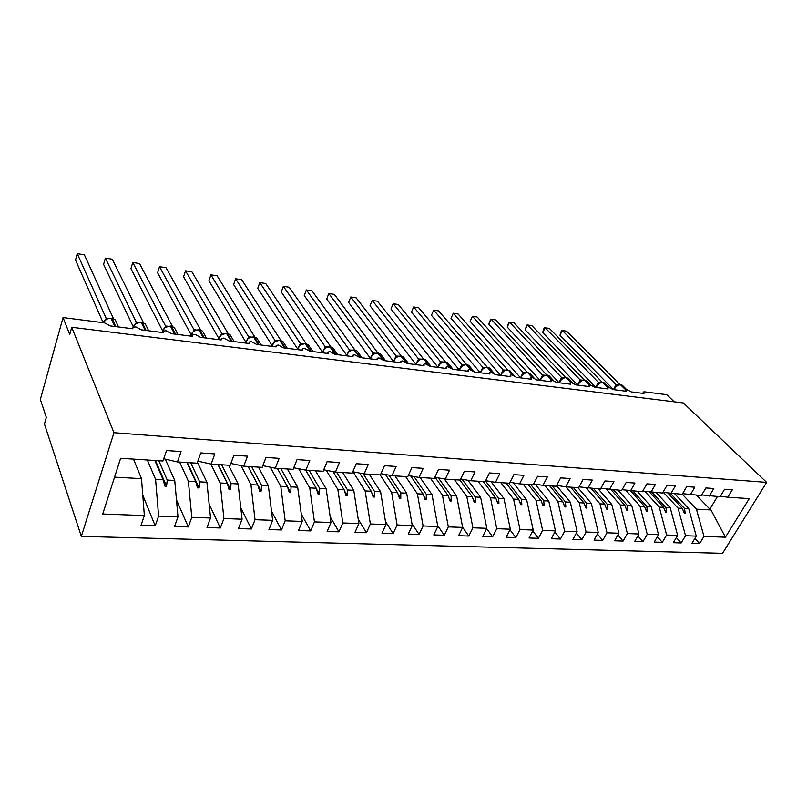 <?xml version="1.0" encoding="UTF-8"?>
<svg xmlns="http://www.w3.org/2000/svg" width="807" height="807" viewBox="0 0 807 807"><rect width="100%" height="100%" fill="white"/><g stroke="black" fill="none" stroke-linecap="round" stroke-linejoin="round"><path stroke-width="1.21" d="M81.336 536.393L44.446 424.028L46.322 417.39L40.35 399.455L63.067 317.575L69.725 334.471L71.752 327.279L113.958 432.703L81.336 536.393L722.537 553.33L766.65 482.374L113.958 432.703M568.814 379.068L566.796 377.787L571.235 382.488L575.895 384.878L589.524 386.603L589.12 385.09L590.189 384.909L594.769 387.269L608.085 388.954L607.651 387.441L608.68 387.269L613.209 389.599L626.232 391.254L625.768 389.741L626.746 389.569L631.235 391.889L643.976 393.493L643.472 391.99L644.581 391.849L666.794 394.684L674.208 401.815M674.713 493.834L688.774 508.733L684.568 508.511L670.506 493.531M694.888 538.41L699.629 543.545L691.942 543.293L696.27 536.13L688.774 508.733M720.419 496.164L727.783 497.233L732.312 489.788L724.595 489.254L720.066 496.739L701.737 494.933M656.273 492.653L670.224 507.714L665.926 507.482L652.006 492.371M676.347 537.593L681.189 542.95L673.31 542.697L677.638 535.434L670.224 507.714M709.282 496.053L713.802 488.507L705.893 487.953L701.374 495.538L682.591 493.682M637.399 491.433L651.229 506.675L646.821 506.433L633.021 491.16M657.342 536.756L662.305 542.334L654.225 542.072L658.532 534.718L651.229 506.675M690.328 494.832L694.837 487.186L686.717 486.621L682.218 494.308L662.94 492.391M618.061 490.192L631.76 505.606L627.241 505.353L613.572 489.91M637.873 535.878L642.937 541.709L634.665 541.436L638.952 533.992L631.76 505.606M670.879 493.581L675.378 485.834L667.056 485.259L662.567 493.047L642.796 491.07M530.935 375.598L529.715 373.258L527.798 372.713L532.136 377.494L536.796 379.926L551.09 381.731L550.747 380.218L551.927 380.016L556.578 382.427L570.529 384.203L570.156 382.679L571.275 382.488M598.239 488.921L611.797 504.506L607.167 504.254L593.639 488.628M617.91 534.96L623.095 541.063L614.601 540.791L618.878 533.245L611.797 504.506M650.936 492.31L655.415 484.452L646.881 483.857L642.402 491.756L622.116 489.708M577.923 487.62L591.329 503.376L586.578 503.114L573.212 487.317M597.432 534.022L602.738 540.397L594.033 540.115L598.29 532.479L591.329 503.376M630.469 490.989L634.938 483.03L626.171 482.425L621.713 490.434L600.882 488.306M63.067 317.575L104.517 322.871L110.327 325.927L132.731 328.762L133.044 327.349L135.869 326.885L141.316 329.851L163.064 332.605L163.337 331.173L166.01 330.729L171.407 333.664L192.53 336.337L192.762 334.895L195.294 334.471L200.63 337.366L221.168 339.959L221.36 338.506L223.751 338.103L229.037 340.958L249 343.489L249.151 342.017L251.421 341.643L256.656 344.458L276.075 346.909L276.186 345.436L278.324 345.073L283.519 347.857L302.403 350.248L302.484 348.765L304.511 348.422L309.656 351.166L328.035 353.496L328.066 352.003L330.002 351.67L335.097 354.384L352.992 356.654L352.982 355.151L354.818 354.848L359.861 357.521L377.293 359.73L377.252 358.227L378.987 357.935L383.991 360.578L400.978 362.726L400.887 361.213L402.542 360.941L407.495 363.553L424.058 365.652L423.927 364.139L425.501 363.876L430.413 366.459L446.553 368.496L446.392 366.983L447.885 366.731L452.757 369.283L468.494 371.281L468.302 369.757L469.724 369.515L474.546 372.047L489.899 373.984L489.667 372.471L491.019 372.239L495.801 374.741L510.791 376.637L510.518 375.114L511.809 374.892L516.551 377.363L531.177 379.219L530.875 377.696L532.106 377.484M556.558 485.643L570.327 502.226L565.455 501.954L552.26 485.975M576.42 533.034L581.857 539.722L572.92 539.429L577.156 531.692L570.327 502.226M609.456 489.647L613.905 481.577L604.907 480.952L600.469 489.072L579.083 486.873M535.061 484.089L548.78 501.036L543.777 500.764L530.764 484.593M554.863 532.005L560.431 539.026L551.262 538.733L555.468 530.885L548.78 501.036M587.889 488.265L592.318 480.074L583.068 479.439L578.659 487.67L565.727 486.843L556.689 485.39M513.272 482.838L526.668 499.826L521.534 499.543L508.713 483.181M532.741 530.925L538.43 538.309L529.019 538.007L533.205 530.048L526.668 499.826M565.727 486.843L570.135 478.541L560.633 477.885L556.245 486.228L542.96 485.38L533.669 483.867M490.918 481.567L503.961 498.575L498.676 498.282L485.511 481.002M510.014 529.806L515.844 537.583L506.171 537.27L510.327 529.2L503.961 498.575M542.96 485.38L547.338 476.957L537.573 476.281L533.215 484.755L519.557 483.877L510.004 482.293M467.959 480.266L480.629 497.294L475.202 496.991L462.108 479.267M486.671 528.625L492.633 536.826L482.707 536.504L486.823 528.323L480.629 497.294M519.557 483.877L523.904 475.333L513.867 474.637L509.53 483.232L495.498 482.334L485.673 480.679M444.385 478.965L456.651 495.972L451.083 495.669L438.372 477.905M462.643 527.334L468.796 536.05L458.578 535.717L462.663 527.425L456.651 495.972M495.498 482.334L499.805 473.659L489.476 472.942L485.178 481.668L470.733 480.75L460.626 479.015M420.074 477.492L432.007 494.62L426.278 494.298L413.991 476.534M437.646 525.518L444.284 535.253L433.783 534.92L437.818 526.497L432.007 494.62M470.733 480.75L475.01 471.944L464.378 471.207L460.121 480.064L445.252 479.116L434.852 477.29M395.016 475.888L406.667 493.228L400.776 492.895L388.934 475.131M411.923 523.572L419.075 534.436L408.271 534.083L412.266 525.549L406.667 493.228M445.252 479.116L449.489 470.168L438.544 469.412L434.327 478.41L419.025 477.431L408.312 475.515M369.243 474.234L380.601 491.786L374.529 491.453L363.17 473.729M385.464 521.463L393.13 533.598L382.014 533.235L385.968 524.56L380.601 491.786M419.025 477.431L423.201 468.353L411.933 467.566L407.767 476.705L392 475.696L380.965 473.679M342.733 472.539L353.769 490.313L347.524 489.97L336.559 472.135M358.217 519.194L366.439 532.731L354.989 532.358L358.893 523.551L353.769 490.313M392 475.696L396.136 466.476L384.515 465.669L380.41 474.95L364.149 473.911L352.79 471.772M315.446 470.784L326.139 488.8L319.703 488.437L309.101 470.38M330.164 516.712L338.95 531.833L327.158 531.45L331.001 522.512L326.139 488.8M364.149 473.911L368.224 464.539L356.25 463.702L352.205 473.144L335.44 472.065L323.728 469.805M287.363 468.988L297.682 487.226L291.055 486.863L280.826 468.564M301.263 513.998L310.634 530.915L298.489 530.522L302.262 521.443L297.682 487.226M335.44 472.065L339.454 462.542L327.107 461.685L323.123 471.278L305.833 470.168L293.748 467.767M258.432 467.132L268.348 485.612L261.518 485.239L251.693 466.698M271.485 511.013L281.451 529.967L268.933 529.563L272.635 520.344L268.348 485.612M305.833 470.168L309.777 460.484L297.037 459.597L293.112 469.351L275.278 468.211L262.81 465.649M228.623 465.215L238.115 483.958L231.064 483.564L221.683 464.771M240.779 507.704L251.36 528.989L238.448 528.575L242.08 519.204L238.115 483.958M275.278 468.211L279.151 458.356L265.987 457.448L262.144 467.364L243.724 466.184L230.863 463.44M197.443 462.3L206.925 482.243L199.652 481.84L190.734 462.784M209.124 504.002L220.331 527.99L206.995 527.556L210.546 518.023L206.925 482.243M243.724 466.184L247.517 456.167L233.919 455.219L230.166 465.316L211.131 464.096L197.856 461.15M165.264 459.112L174.736 480.468L167.231 480.054L158.818 460.736M176.471 499.836L188.293 526.941L174.534 526.497L177.984 516.813L174.736 480.468M211.131 464.096L214.833 453.897L200.792 452.919L197.12 463.198L177.449 461.937L181.061 451.557L166.524 450.548L162.964 460.999L120.626 458.285L102.721 514.009L144.362 515.562L141.497 478.642L114.564 477.159M133.498 459.112L141.497 478.642M144.362 515.562L141.003 525.407L155.216 525.871L158.616 516.087L155.59 479.419L163.175 479.832L164.91 486.157L166.565 486.238L167.231 480.054M727.783 497.233L749.279 498.615L725.422 537.21L703.966 536.413L699.629 543.545M703.966 536.413L696.431 509.156L682.258 494.247M696.27 536.13L685.516 535.727L681.189 542.95M685.516 535.727L678.072 508.148L663.435 492.462M677.638 535.434L666.612 535.021L662.305 542.334M666.612 535.021L659.269 507.119L644.864 491.382M658.532 534.718L647.244 534.305L642.937 541.709M647.244 534.305L639.991 506.06L625.849 490.283M638.952 533.992L627.372 533.558L623.095 541.063M627.372 533.558L620.24 504.97L606.36 489.163M618.878 533.245L607.005 532.802L602.738 540.397M607.005 532.802L599.984 503.85L586.386 488.023M598.29 532.479L586.104 532.025L581.857 539.722M586.104 532.025L579.214 502.711L565.909 486.853M577.156 531.692L564.648 531.228L560.431 539.026M564.648 531.228L557.899 501.54L544.765 485.491M555.468 530.885L542.627 530.401L538.43 538.309M542.627 530.401L536.03 500.34L523.077 484.099M533.205 530.048L520.011 529.563L515.844 537.583M520.011 529.563L513.565 499.099L500.824 482.677M510.327 529.2L496.769 528.696L492.633 536.826M496.769 528.696L490.505 497.838L477.976 481.214M486.823 528.323L472.892 527.808L468.796 536.05M472.892 527.808L466.799 496.527L454.502 479.701M462.663 527.425L448.339 526.89L444.284 535.253M448.339 526.89L442.448 495.195L430.403 478.158M437.818 526.497L423.09 525.952L419.075 534.436M423.09 525.952L417.401 493.813L405.628 476.574M412.266 525.549L397.105 524.984L393.13 533.598M397.105 524.984L391.637 492.401L380.158 474.94M385.968 524.56L370.363 523.985L366.439 532.731M370.363 523.985L365.127 490.938L353.052 471.823M358.893 523.551L342.814 522.956L338.95 531.833M342.814 522.956L337.84 489.435L326.26 470.299M331.001 522.512L314.437 521.897L310.634 530.915M314.437 521.897L309.737 487.892L298.681 468.746M302.262 521.443L285.184 520.808L281.451 529.967M285.184 520.808L280.775 486.298L270.284 467.182M272.635 520.344L255.022 519.688L251.36 528.989M255.022 519.688L250.927 484.654L241.041 465.609M242.08 519.204L223.912 518.528L220.331 527.99M223.912 518.528L220.14 482.969L210.899 464.045M210.546 518.023L191.794 517.327L188.293 526.941M191.794 517.327L188.374 481.224L179.628 462.068M177.984 516.813L158.616 516.087M668.035 493.158L682.308 508.38L678.072 508.148M682.308 508.38L684.265 513.141L685.183 513.191L684.568 508.511M649.574 492.099L663.606 507.351L659.269 507.119M663.606 507.351L665.563 512.173L666.501 512.223L665.926 507.482M630.66 491.009L644.44 506.302L639.991 506.06M644.44 506.302L646.397 511.174L647.365 511.224L646.821 506.433M611.151 489.758L624.8 505.222L620.24 504.97M624.8 505.222L626.757 510.155L627.745 510.206L627.241 505.353M591.158 488.467L604.665 504.113L599.984 503.85M604.665 504.113L606.612 509.106L607.631 509.156L607.167 504.254M570.66 487.156L584.016 502.973L579.214 502.711M584.016 502.973L585.963 508.037L587.002 508.087L586.578 503.114M549.648 485.804L562.822 501.813L557.899 501.54M562.822 501.813L564.769 506.927L565.838 506.988L565.455 501.954M528.091 484.422L541.083 500.612L536.03 500.34M541.083 500.612L543.02 505.797L544.12 505.858L543.777 500.764M505.959 483.01L518.76 499.392L513.565 499.099M518.76 499.392L520.686 504.637L521.826 504.698L521.534 499.543M483.252 481.547L495.831 498.131L490.505 497.838M495.831 498.131L497.758 503.447L498.918 503.507L498.676 498.282M459.929 480.054L472.277 496.83L466.799 496.527M472.277 496.83L474.203 502.226L475.394 502.287L475.202 496.991M435.134 477.341L448.077 495.498L442.448 495.195M448.077 495.498L449.983 500.965L451.214 501.036L451.083 495.669M410.662 475.938L423.191 494.136L417.401 493.813M423.191 494.136L425.087 499.674L426.348 499.735L426.278 494.298M385.504 474.506L397.589 492.724L391.637 492.401M397.589 492.724L399.485 498.343L400.786 498.413L400.776 492.895M359.64 473.063L371.26 491.271L365.127 490.938M371.26 491.271L373.137 496.971L374.468 497.041L374.529 491.453M333.039 471.601L344.145 489.788L337.84 489.435M344.145 489.788L346.011 495.569L347.393 495.639L347.524 489.97M305.661 470.138L316.233 488.255L309.737 487.892M316.233 488.255L318.079 494.116L319.501 494.187L319.703 488.437M277.295 468.332L287.474 486.671L280.775 486.298M287.474 486.671L289.299 492.623L290.762 492.694L291.055 486.863M248.062 466.466L257.826 485.037L250.927 484.654M257.826 485.037L259.642 491.08L261.145 491.15L261.518 485.239M217.93 464.529L227.261 483.353L220.14 482.969M227.261 483.353L229.057 489.486L230.6 489.567L231.064 483.564M186.871 462.532L195.728 481.628L188.374 481.224M195.728 481.628L197.493 487.852L199.097 487.932L199.652 481.84M154.823 460.484L163.175 479.832M147.358 460L155.59 479.419M163.73 458.749L177.449 461.937M142.768 495.084L155.216 525.871M725.422 537.21L710.987 509.963L696.431 509.156M710.987 509.963L709.857 509.146L717.433 496.567M696.441 495.226L709.857 509.146M766.65 482.374L683.358 402.945L71.752 327.279M155.458 460.525L166.565 486.238M187.315 462.562L199.097 487.932M218.203 464.55L230.6 489.567M248.163 466.466L261.145 491.15M287.544 486.883L290.762 492.694M316.465 488.992L319.501 494.187M344.518 490.938L347.393 495.639M371.755 492.774L374.468 497.041M398.194 494.499L400.786 498.413M423.877 496.144L426.348 499.735M448.843 497.707L451.214 501.036M473.124 499.2L475.394 502.287M496.739 500.633L498.918 503.507M519.718 502.004L521.826 504.698M542.092 503.336L544.12 505.858M563.891 504.607L565.838 506.988M585.115 505.848L587.002 508.087M605.805 507.038L607.631 509.156M625.98 508.198L627.745 510.206M645.65 509.318L647.365 511.224M664.847 510.407L666.501 512.223M683.569 511.467L685.183 513.191M105.707 319.481L106.181 318.341L77.26 253.67L84.362 254.79L113.545 318.805M77.26 253.67L75.505 260.015L103.135 322.639M106.181 318.341L108.007 318.462M110.72 318.422L107.008 318.805L103.114 322.689M106.191 319.31L106.211 318.412M135.758 323.506L136.302 322.255L105.394 258.119L112.314 259.218L143.414 322.649M105.394 258.119L103.589 264.373L133.266 326.764M136.302 322.255L138.189 322.376M140.801 322.336L135.647 323.607L133.105 327.309M136.413 323.224L136.333 322.326M164.951 327.44L165.566 326.058L132.792 262.467L139.53 263.536L172.446 326.391M132.792 262.467L130.946 268.62L162.56 330.759M165.566 326.058L167.513 326.189M170.035 326.149L164.981 327.42L162.338 331.909M165.768 327.027L165.606 326.129M193.347 331.253L194.033 329.76L159.493 266.693L166.06 267.732L200.671 330.033M159.493 266.693L157.597 272.766L191.057 334.623M194.033 329.76L196.02 329.892M198.461 329.851L193.488 331.132L190.866 335.823M194.316 330.729L194.063 329.831M220.957 334.966L221.713 333.362L185.519 270.819L191.925 271.828L228.129 333.584M185.519 270.819L183.582 276.801L218.778 338.355M221.713 333.362L223.751 333.493M226.101 333.452L221.219 334.754L218.626 339.616M222.086 334.32L221.754 333.422M247.81 338.587L248.647 336.862L210.899 274.834L217.144 275.823L254.851 337.044M210.899 274.834L208.922 280.735L245.762 341.976M248.647 336.862L250.725 336.993M253.005 336.963L248.193 338.264L245.641 343.056L245.953 341.623C247.467 338.426 250.019 336.882 253.61 337.003L258.311 344.67M249.101 337.82L248.687 336.923M273.946 342.128L274.864 340.261L235.644 278.758L241.737 279.726L280.866 340.423M235.644 278.758L233.637 284.568L272.02 345.477M274.864 340.261L276.983 340.413M279.182 340.372L274.451 341.684L271.929 346.385M275.389 341.22L274.905 340.332M299.387 345.588L300.396 343.58L259.793 282.581L265.735 283.519L306.206 343.711M259.793 282.581L257.746 288.321L297.601 348.876M300.396 343.58L302.544 343.732M304.673 343.691L300.022 345.023L297.521 349.633M300.991 344.539L300.436 343.651M324.152 348.967L325.261 346.818L283.358 286.314L289.158 287.231L330.89 346.909M283.358 286.314L281.28 291.973L322.518 352.165M325.261 346.818L327.44 346.97M334.36 349.865L332.938 347.837L329.902 346.778L326.684 347.222L324.475 348.715M325.917 347.767L325.302 346.879M348.281 352.286L349.471 350.006L306.367 289.955L312.027 290.853L354.949 350.046M306.367 289.955L304.259 295.544L346.798 355.373M349.471 351.186L349.492 349.966L351.701 350.117M358.379 352.81L357.027 350.944L354.102 349.925L350.974 350.369L348.765 351.852M350.218 350.914L349.542 350.026M371.795 355.544L373.116 353.032L328.832 293.516L334.36 294.394L378.019 353.204M326.694 299.024L328.832 293.516L326.694 299.024L370.463 358.479M373.116 353.032L375.346 353.194M381.802 355.685L380.521 353.98L377.696 353.002L374.65 353.436L372.441 354.898M373.893 353.98L373.157 353.103M394.694 358.752L396.136 356.028L350.773 296.996L356.18 297.854L401.281 356.079M348.614 302.433L350.773 296.996L348.614 302.433L393.534 361.496M396.136 356.028L398.396 356.19M404.64 358.51L403.419 356.936L400.696 355.998L397.72 356.422L395.521 357.874M396.973 356.966L396.187 356.089M417.007 361.94L418.571 358.984L372.209 300.396L377.494 301.223L423.584 358.984M370.03 305.762L372.209 300.396L370.03 305.762L416.049 364.431M418.591 360.255L418.601 358.944L420.871 359.115M426.923 361.274L425.763 359.821L423.13 358.923L420.225 359.337L418.036 360.779M419.489 359.882L418.651 359.014M438.746 365.127L440.521 361.798L393.17 303.714L398.335 304.532L445.353 361.818M390.961 309.01L393.17 303.714L390.961 309.01L437.999 367.296M440.521 361.798L442.781 361.97M448.662 363.977L447.552 362.636L445.02 361.778L442.186 362.172L439.997 363.614M441.459 362.726L440.561 361.859M459.879 368.476L461.907 364.572L413.648 306.953L418.702 307.749L466.607 364.593M411.429 312.188L413.648 306.953L411.429 312.188L459.405 370.04M461.907 364.572L464.196 364.744M470.168 368.204L468.837 365.379L467.021 364.643L463.611 364.946L461.433 366.368M462.885 365.51L461.957 364.633M431.432 315.295L433.682 310.13L431.432 315.295L480.266 372.683L482.778 367.286L433.682 310.13L438.615 310.907L487.347 367.296M482.778 367.286L485.088 367.457M490.908 370.716L489.607 368.063L487.852 367.356L484.533 367.659L482.354 369.071M483.817 368.214L482.838 367.346M451.002 318.331L453.262 313.227L451.002 318.331L500.633 375.265L503.144 369.969L453.262 313.227L458.094 313.994L507.906 370.12C505.152 370.06 502.973 371.402 501.379 374.166L500.955 375.386M503.195 371.321L503.175 369.939L505.495 370.11M511.154 373.177L509.893 370.685L507.593 369.929L504.95 370.302L502.993 371.502L500.784 375.366M504.244 370.857L503.225 369.999M470.148 321.307L472.428 316.263L470.148 321.307L520.535 377.787L523.087 372.521L472.428 316.263L477.159 317.01L527.405 372.511M523.087 372.521L525.418 372.703M532.791 377.636L528.071 372.602L524.903 372.884L522.744 374.277M524.197 373.449L523.138 372.582M488.891 324.222L489.567 321.418L491.181 319.239L488.891 324.222L539.974 380.248L542.546 375.053L491.181 319.239L495.811 319.965L546.743 375.033M542.546 375.053L544.876 375.235M550.263 377.969L549.073 375.759L547.489 375.124L544.382 375.406L542.233 376.788M543.696 375.971L542.597 375.114M507.23 327.067L508.783 322.326L509.53 322.144L507.23 327.067L558.979 382.659L561.561 377.525L509.53 322.144L514.059 322.861L565.646 377.505M561.561 377.525L563.901 377.706M565.374 377.696L563.427 377.878L561.289 379.25M562.751 378.443L561.611 377.585M525.175 329.851L526.699 325.16L527.506 324.989L525.175 329.851L577.55 385.01L580.152 379.946L527.506 324.989L531.934 325.695L584.137 379.915M580.152 379.946L582.503 380.127M583.935 380.117L582.049 380.289L579.92 381.65M581.373 380.854L580.203 379.996M542.758 332.585L543.313 329.861L544.251 327.945L545.098 327.773L542.758 332.585L595.717 387.31L598.33 382.306L545.098 327.773L549.436 328.469L602.214 382.276M598.33 382.306L600.68 382.488M602.083 382.478L600.247 382.639L598.128 383.991M599.581 383.204L598.38 382.357M559.977 335.258L561.43 330.658L562.328 330.507L559.977 335.258L613.491 389.559L616.074 384.646L562.328 330.507L566.575 331.183L619.897 384.586M616.165 386.079L616.104 384.616L618.434 384.798M619.826 384.788L615.943 386.291M617.385 385.514L616.165 384.667M117.146 323.93L115.3 319.895L111.648 318.523M115.774 326.613L112.123 318.583L111.205 318.462C107.513 318.251 104.839 319.663 103.165 322.699M118.538 326.966L115.3 319.895L111.013 318.251L114.846 326.502M106.09 319.3L106.161 318.392M147.025 327.42L145.199 323.718L141.709 322.437M146.097 330.456L142.203 322.497L141.316 322.386C137.331 322.225 134.608 323.849 133.155 327.259L133.145 327.279M148.68 330.779L145.199 323.718L141.114 322.175L145.199 330.345M136.232 323.224L136.272 322.306M176.047 330.84L174.262 327.44L170.923 326.24M175.553 334.189L171.437 326.31L170.58 326.199C166.696 326.048 164.023 327.652 162.55 331.001L162.288 332.504M177.964 334.491L174.262 327.44L170.358 325.988L174.685 334.078M165.506 327.057L165.546 326.109M204.262 334.179L202.527 331.072L199.319 329.942M204.191 337.81L199.864 330.013L199.026 329.902C195.244 329.76 192.611 331.344 191.118 334.643L190.845 336.126M206.451 338.103L202.527 331.072L198.794 329.69L203.344 337.709M193.973 330.789L194.003 329.801M231.71 337.457L230.025 334.602L226.949 333.533M232.033 341.341L227.503 333.604L226.686 333.503C223.014 333.372 220.422 334.925 218.909 338.183L218.626 339.636M234.151 341.603L230.025 334.602L227.271 333.402L226.454 333.301L231.206 341.23M221.663 334.421L221.693 333.402M258.411 340.655L256.787 338.042L253.822 337.033M261.105 345.023L256.787 338.042L254.155 336.902L253.358 336.801L254.407 337.114L259.118 344.771M248.606 337.951L248.627 336.902M284.397 343.792L282.843 341.391L279.989 340.443M285.466 348.099L280.584 340.524L279.807 340.423C276.317 340.302 273.805 341.825 272.272 344.982L271.959 346.395M287.332 348.342L282.843 341.391L279.555 340.221L284.689 348.009M274.824 341.391L274.844 340.302M309.706 346.859L308.224 344.66L305.46 343.762M311.129 351.348L306.075 343.843L305.318 343.742C301.909 343.631 299.437 345.134 297.894 348.241L297.571 349.633M312.884 351.58L308.224 344.66L305.056 343.54L310.362 351.257M300.365 344.75L300.365 343.621M337.76 354.727L332.938 347.837L330.275 346.99M336.105 354.515L330.9 347.071L330.174 346.98C326.845 346.869 324.404 348.352 322.861 351.418L322.518 352.79M329.902 346.778L335.369 354.424M325.231 348.009L325.241 346.859M362.01 357.794L357.027 350.944L354.455 350.137M360.447 357.602L354.384 350.127C351.136 350.026 348.735 351.499 347.181 354.525L346.818 355.877M354.102 349.925L359.286 356.896M384.162 360.598L377.979 353.204C374.811 353.113 372.441 354.555 370.877 357.541L370.514 358.873M377.696 353.002L382.589 359.347M373.096 354.293L373.086 353.073M408.675 363.705L403.419 356.936L400.998 356.2C397.891 356.109 395.561 357.541 393.987 360.487L393.614 361.798M406.688 362.757L401.674 356.291L400.988 356.2L405.447 361.96M396.126 357.309L396.116 356.069M431.14 366.549L425.763 359.821L423.423 359.105C420.407 359.034 418.107 360.447 416.533 363.352L416.14 364.653M428.84 365.147L424.099 359.206L427.801 364.603M453.06 369.324L447.552 362.636L445.303 361.95M450.568 367.649L445.323 361.97C442.367 361.889 440.097 363.291 438.524 366.156L438.12 367.437M445.02 361.778L449.64 367.235M440.521 363.12L440.491 361.829M474.022 371.523L468.837 365.379L466.658 364.714M471.823 370.171L466.688 364.754C463.803 364.683 461.564 366.055 459.98 368.89L459.576 370.151M466.385 364.562L470.975 369.838M461.907 365.924L461.876 364.613M494.368 373.56L489.607 368.063L487.499 367.427M492.603 372.683L487.549 367.467C484.725 367.397 482.515 368.769 480.922 371.553L480.508 372.804M487.236 367.276L491.826 372.42M482.798 368.658L482.757 367.326M514.442 375.82L509.893 370.685L507.855 370.07M512.919 375.174L508.511 370.201L512.203 374.973M534.133 378.12L529.715 373.258L527.738 372.652M527.485 372.521L527.798 372.713C525.105 372.652 522.956 373.984 521.362 376.708L520.929 377.918M523.107 373.934L523.057 372.562M553.41 380.44L549.073 375.759L547.166 375.174M552.22 380.077L547.237 375.245C544.594 375.184 542.475 376.506 540.882 379.189L540.438 380.39M546.914 375.053L551.645 380.006M542.576 376.476L542.516 375.084M542.385 376.647L539.984 380.198M572.294 382.74L567.997 378.211L566.151 377.636M570.741 382.488L566.232 377.716C563.639 377.666 561.551 378.967 559.957 381.62L559.513 382.8M561.601 378.957L561.531 377.555M561.41 379.129L558.989 382.609M587.274 381.398L584.702 380.047M589.867 384.899L584.793 380.127C582.261 380.087 580.203 381.378 578.599 383.991L578.145 385.161M590.774 385.03L586.507 380.601L584.47 379.946L589.433 384.949M580.193 381.388L580.122 379.976M580.001 381.56L577.57 384.959M605.331 383.688L602.849 382.407M608.115 387.269L602.95 382.498C600.469 382.457 598.431 383.728 596.827 386.321L596.373 387.471M608.871 387.299L604.594 382.952L602.617 382.316L607.742 387.38M598.38 383.759L598.3 382.336M622.984 385.938L620.593 384.717M625.98 389.63L620.704 384.808C618.273 384.768 616.266 386.028 614.662 388.591L614.198 389.731M626.615 389.569L622.298 385.242L620.371 384.626L625.697 389.801M302.141 349.643L301.929 350.188M327.743 352.83L327.501 353.426M352.669 355.937L352.407 356.583M376.94 358.964L376.657 359.65M400.595 361.919L400.282 362.646M423.645 364.794L423.302 365.561M446.12 367.599L445.757 368.396M468.03 370.342L467.646 371.17M489.405 373.016L489.002 373.873M510.276 375.628L509.842 376.516M530.633 378.18L530.189 379.088M550.515 380.672L550.051 381.61M569.934 383.113L569.46 384.061M588.908 385.494L588.414 386.462M607.449 387.824L606.935 388.803M625.566 390.104L625.042 391.102M643.29 392.333L642.735 393.342M324.918 348.271L322.457 352.79M349.179 351.428C347.313 353.436 346.506 354.909 346.748 355.867M385.635 360.79L380.521 353.98L378.392 353.093M372.824 354.515C371.018 356.452 370.221 357.905 370.423 358.863M395.874 357.521L393.513 361.788M418.359 360.457L416.029 364.633M440.289 363.321L437.989 367.417M461.695 366.116L459.425 370.131M482.586 368.839L480.347 372.784M522.916 374.105L520.737 377.898M598.189 383.94L596.131 387.441M615.963 386.26L613.945 389.7"/></g></svg>
